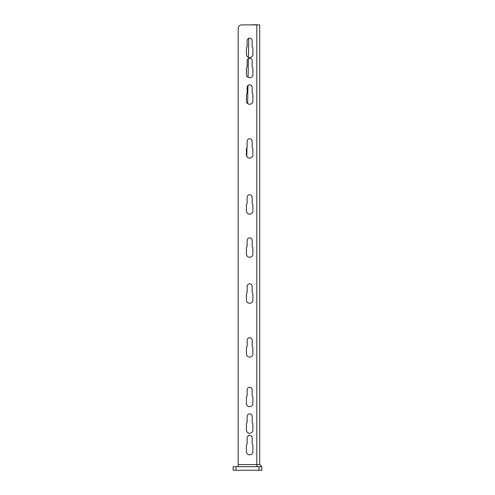 <?xml version="1.0" encoding="UTF-8"?>
<svg xmlns="http://www.w3.org/2000/svg" width="495" height="495" viewBox="0 0 495 495"><rect width="100%" height="100%" fill="white"/><g stroke="black" fill="none" stroke-linecap="round" stroke-linejoin="round"><path stroke-width="0.74" d="M258.99 466.661L261.867 466.661L261.867 470.25L233.133 470.25L233.133 466.661L258.99 466.661L258.99 470.25M252.172 416.375A2.512 2.512 0 0 0 249.653 413.863A2.512 2.512 0 0 0 247.141 416.375L247.141 422.612L246.423 423.559L246.423 430.025A3.23 3.23 0 0 0 249.653 433.255A3.23 3.23 0 0 0 252.889 430.025L252.889 423.559L252.172 422.612L252.172 416.375M241.752 24.892A3.589 3.589 0 0 0 238.163 28.487L238.163 464.576L259.714 464.576L259.714 24.892L241.752 24.892M252.172 389.8A2.512 2.512 0 0 0 249.653 387.282A2.512 2.512 0 0 0 247.141 389.8L247.141 396.037L246.423 396.984L246.423 403.444A3.23 3.23 0 0 0 249.653 406.68A3.23 3.23 0 0 0 252.889 403.444L252.889 396.984L252.172 396.037L252.172 389.8M252.172 340.232A2.512 2.512 0 0 0 249.653 337.72A2.512 2.512 0 0 0 247.141 340.232L247.141 346.475L246.423 347.416L246.423 353.882A3.23 3.23 0 0 0 249.653 357.118A3.23 3.23 0 0 0 252.889 353.882L252.889 347.416L252.172 346.475L252.172 340.232M252.172 286.364A2.512 2.512 0 0 0 249.653 283.845A2.512 2.512 0 0 0 247.141 286.364L247.141 292.601L246.423 293.541L246.423 300.007A3.23 3.23 0 0 0 249.653 303.243A3.23 3.23 0 0 0 252.889 300.007L252.889 293.541L252.172 292.601L252.172 286.364M252.172 240.391A2.512 2.512 0 0 0 249.653 237.872A2.512 2.512 0 0 0 247.141 240.391L247.141 246.628L246.423 247.574L246.423 254.034A3.23 3.23 0 0 0 249.653 257.27A3.23 3.23 0 0 0 252.889 254.034L252.889 247.574L252.172 246.628L252.172 240.391M252.172 197.288A2.512 2.512 0 0 0 249.653 194.776A2.512 2.512 0 0 0 247.141 197.288L247.141 203.532L246.423 204.472L246.423 210.938A3.23 3.23 0 0 0 249.653 214.168A3.23 3.23 0 0 0 252.889 210.938L252.889 204.472L252.172 203.532L252.172 197.288M252.172 141.261A2.512 2.512 0 0 0 249.653 138.749A2.512 2.512 0 0 0 247.141 141.261L247.141 147.498L246.423 148.444L246.423 154.91A3.23 3.23 0 0 0 249.653 158.14A3.23 3.23 0 0 0 252.889 154.91L252.889 148.444L252.172 147.498L252.172 141.261M252.172 87.386A2.512 2.512 0 0 0 249.653 84.874A2.512 2.512 0 0 0 247.141 87.386L247.141 93.629L246.423 94.57L246.423 101.036A3.23 3.23 0 0 0 249.653 104.266A3.23 3.23 0 0 0 252.889 101.036L252.889 94.57L252.172 93.629L252.172 87.386M252.172 60.811A2.512 2.512 0 0 0 249.653 58.299A2.512 2.512 0 0 0 247.141 60.811L247.141 67.048L246.423 67.994L246.423 74.46A3.23 3.23 0 0 0 249.653 77.69A3.23 3.23 0 0 0 252.889 74.46L252.889 67.994L252.172 67.048L252.172 60.811M252.172 40.695A2.512 2.512 0 0 0 249.653 38.183A2.512 2.512 0 0 0 247.141 40.695L247.141 46.938L246.423 47.879L246.423 54.345A3.23 3.23 0 0 0 249.653 57.575A3.23 3.23 0 0 0 252.889 54.345L252.889 47.879L252.172 46.938L252.172 40.695M247.141 444.164L247.141 437.927A2.512 2.512 0 0 1 249.653 435.414A2.512 2.512 0 0 1 252.172 437.927L252.172 444.164L252.889 445.11L252.889 451.576A3.23 3.23 0 0 1 249.653 454.806A3.23 3.23 0 0 1 246.423 451.576L246.423 445.11L247.141 444.164M258.272 24.892L259.714 24.892M251.46 24.892A3.589 3.576 0 0 1 252.469 24.75L256.837 24.75M246.801 156.42L246.937 147.764L246.795 156.42M247.946 85.542L247.655 103.573L247.952 85.542M248.088 77.282L248.391 58.639L248.082 77.282M248.41 57.327L248.719 38.363L248.41 57.327M259.714 464.576L261.793 466.661M238.163 466.661L238.163 464.576M236.01 470.25L236.01 466.661M256.837 466.661L256.837 24.892"/></g></svg>
